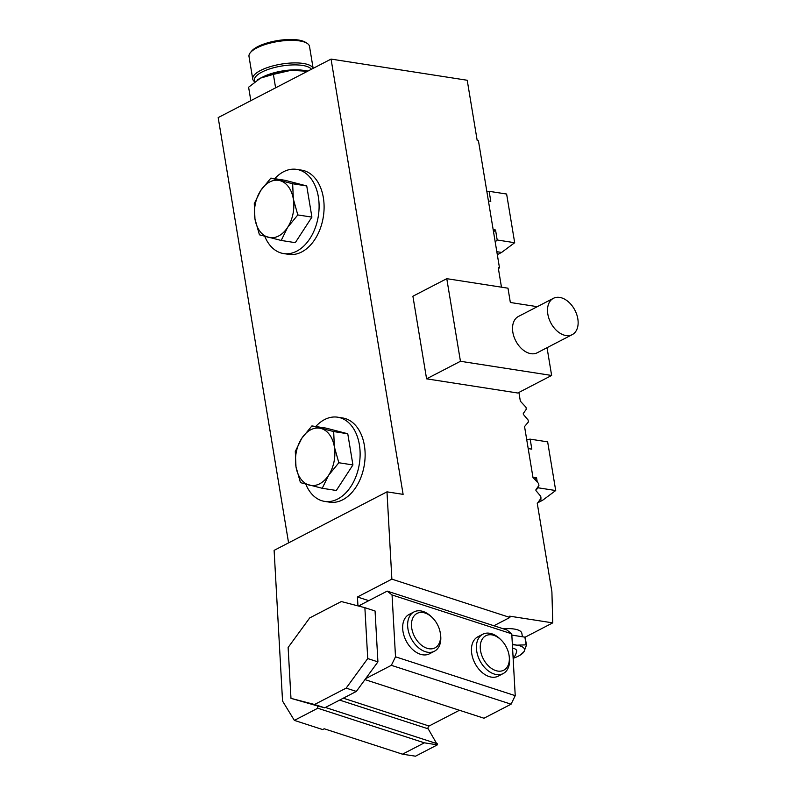 <?xml version="1.0" encoding="UTF-8"?>
<svg xmlns="http://www.w3.org/2000/svg" width="796" height="796" viewBox="0 0 796 796"><rect width="100%" height="100%" fill="white"/><g stroke="black" fill="none" stroke-linecap="round" stroke-linejoin="round"><path stroke-width="1.19" d="M553.419 298.321L518.425 316.46A20.447 13.612 62.6 0 0 513.947 336.638A20.447 13.612 62.6 0 0 530.992 353.683A20.447 13.612 62.6 0 0 537.25 352.767L572.244 334.628A20.447 13.612 -117.4 0 1 550.742 322.748A20.447 13.612 -117.4 0 1 553.419 298.321A20.447 13.612 -117.4 0 1 577.816 318.808A20.447 13.612 -117.4 0 1 572.244 334.628M274.72 178.692A42.596 28.566 98.8 0 1 296.679 169.379A42.596 28.566 98.8 0 1 319.106 206.214A42.596 28.566 98.8 0 1 296.709 251.188A42.596 28.566 98.8 0 1 283.585 253.566A42.596 28.566 98.8 0 1 264.779 236.372M283.585 253.566L288.59 254.342A42.596 28.566 -81.2 0 0 301.704 251.964A42.596 28.566 -81.2 0 0 324.101 206.99A42.596 28.566 -81.2 0 0 301.674 170.155L296.679 169.379M293.336 199.04A28.964 19.422 98.8 0 1 287.605 227.397A28.964 19.422 98.8 0 1 268.421 237.347A28.964 19.422 98.8 0 1 254.959 218.93A28.964 19.422 98.8 0 1 260.68 190.572A28.964 19.422 98.8 0 1 279.864 180.622A28.964 19.422 98.8 0 1 293.336 199.04L292.649 183.747L270.879 178.095L260.68 190.572L254.272 203.637L254.959 218.93L259.436 234.82L281.207 240.462L287.605 227.397L297.813 214.93L293.336 199.04M297.813 214.93L311.903 217.119L295.296 242.661L281.207 240.462M292.649 183.747L306.739 185.936L311.903 217.119M306.739 185.936L284.968 180.284L270.879 178.095M315.743 426.517A42.596 28.566 98.8 0 1 337.703 417.204A42.596 28.566 98.8 0 1 360.13 454.038A42.596 28.566 98.8 0 1 337.733 499.012A42.596 28.566 98.8 0 1 324.619 501.39A42.596 28.566 98.8 0 1 305.803 484.197M324.619 501.39L329.614 502.167A42.596 28.566 -81.2 0 0 342.728 499.788A42.596 28.566 -81.2 0 0 365.135 454.815A42.596 28.566 -81.2 0 0 342.698 417.98L337.703 417.204M334.36 446.864A28.964 19.422 98.8 0 1 328.639 475.222A28.964 19.422 98.8 0 1 309.445 485.172A28.964 19.422 98.8 0 1 295.983 466.755A28.964 19.422 98.8 0 1 301.704 438.397A28.964 19.422 98.8 0 1 320.887 428.447A28.964 19.422 98.8 0 1 334.36 446.864L333.673 431.561L311.903 425.92L301.704 438.397L295.296 451.461L295.983 466.755L300.46 482.645L322.231 488.286L328.639 475.222L338.837 462.745L334.36 446.864M338.837 462.745L352.926 464.944L336.32 490.475L322.231 488.286M333.673 431.561L347.762 433.76L352.926 464.944M347.762 433.76L326.002 428.109L311.903 425.92M525.012 637.248L552.752 622.87L509.689 616.174L509.898 617.457L391.871 579.14L386.985 491.848L403.114 494.366L331.056 59.083L467.222 80.257L477.212 140.623L478.456 140.812L499.5 267.904L498.246 267.705L501.47 287.177M552.752 622.87L551.897 591.786L537.23 503.142M518.902 392.438L520.345 401.154L525.977 407.273L526.305 409.224L523.38 413.353A1.025 0.677 62.6 0 0 523.609 414.696L528.086 419.98L528.405 421.93L524.554 426.566L532.962 477.401L538.603 483.52L538.922 485.47L536.007 489.6A1.025 0.677 62.6 0 0 536.225 490.953L540.703 496.226L541.031 498.187L537.688 502.903M537.3 306.679L510.345 302.49L507.987 288.192L446.775 278.68L412.905 296.231L426.586 378.836L517.778 393.015L551.638 375.463L547.041 347.693M343.305 698.182L429.054 726.022L459.441 710.271M429.054 726.022A1.701 1.055 -72 0 0 428.208 728.847L437.392 744.847L415.492 756.2L402.487 754.18L424.377 742.827L317.793 708.231L294.361 720.38L282.55 701.047L274.113 550.364L386.985 491.848M360.17 606.462L360.1 605.159L387.184 591.12L506.913 629.974L511.768 633.825L515.231 695.664L511.072 704.191L483.978 718.231L364.976 679.605M288.58 542.862L218.184 117.589L331.056 59.083M391.871 579.14L357.444 596.99L368.767 600.662M357.444 596.99L357.941 605.875M358.449 606.015L360.15 606.025M359.095 605.676L359.454 606.273M509.898 617.457L493.898 625.755M503.211 628.78A23.86 7.811 -9.4 0 1 514.117 629.029A23.86 7.811 -9.4 0 1 521.848 633.327L522.415 636.76M387.184 591.12L392.05 594.96L395.512 656.799L391.343 665.327L365.682 678.63L356.339 691.425L324.738 707.813L317.664 705.962L317.793 708.231M317.664 705.962L290.978 698.351L288.122 647.476L309.704 617.925L341.305 601.537L364.876 607.686L367.732 658.561L377.921 661.874L365.682 678.63M499.5 267.904L498.376 268.481M294.361 720.38L322.659 729.564L324.201 728.768L402.487 754.18M437.332 743.772L325.425 707.455M424.377 742.827L437.392 744.847M275.605 87.829L273.376 74.376L260.541 78.098L248.611 87.212L250.839 100.664M307.525 71.282L290.988 70.317L273.376 74.376M257.148 80.107A32.377 10.597 -9.4 0 1 257.685 79.749A32.377 10.597 -9.4 0 1 260.541 78.098A32.377 10.597 -9.4 0 1 290.988 70.317A32.377 10.597 -9.4 0 1 307.923 71.073M250.302 52.715L251.516 51.223A29.144 9.532 -9.4 0 1 257.655 46.695A29.144 9.532 -9.4 0 1 305.455 42.288L307.077 43.312A30.676 10.04 170.6 0 0 256.77 47.949A30.676 10.04 170.6 0 0 250.302 52.715A30.676 10.04 170.6 0 0 248.999 56.456L252.73 79.013A30.676 10.04 -9.4 0 1 260.501 70.506A30.676 10.04 -9.4 0 1 292.222 62.964A30.676 10.04 -9.4 0 1 313.097 68.396M313.146 68.366L309.515 46.437A30.676 10.04 170.6 0 0 307.077 43.312M254.73 81.829A30.676 10.04 -9.4 0 1 252.73 79.013M254.75 81.809L254.481 80.187A29.144 9.532 -9.4 0 1 261.864 72.108A29.144 9.532 -9.4 0 1 290.709 65.013A29.144 9.532 -9.4 0 1 311.395 69.272M495.192 241.904L497.192 239.994L514.684 242.72L501.599 252.431L497.311 254.66M501.599 252.431L496.813 251.695M514.684 242.72L506.624 194.035L489.132 191.319L486.873 191.617M488.416 200.96L490.794 201.328L489.132 191.319M497.192 239.994L495.54 229.984L493.54 231.895M493.162 229.616L495.54 229.984M535.877 490.057L538.225 487.819L555.707 490.535L542.633 500.256L537.788 502.774M542.633 500.256L539.867 499.828M555.707 490.535L547.648 441.86L530.166 439.143L526.703 439.601M528.196 448.586L531.818 449.153L530.166 439.143M538.225 487.819L538.036 486.724M537.24 481.918L536.564 477.809L535.012 479.291M532.942 477.252L536.564 477.809M392.05 594.96L511.768 633.825M482.804 634.233L477.839 636.81A22.149 14.746 62.6 0 0 472.973 658.66A22.149 14.746 62.6 0 0 491.45 677.127A22.149 14.746 62.6 0 0 498.226 676.142L503.191 673.565A22.149 14.746 -117.4 0 1 479.898 660.69A22.149 14.746 -117.4 0 1 482.804 634.233A22.149 14.746 -117.4 0 1 500.087 638.969L501.022 639.875A19.422 12.935 62.6 0 0 480.635 643.287A19.422 12.935 62.6 0 0 494.535 670.123A19.422 12.935 62.6 0 0 509.082 655.436A19.422 12.935 62.6 0 0 506.087 646.631A19.422 12.935 62.6 0 0 501.022 639.875M414.029 611.905L409.054 614.482A22.149 14.746 62.6 0 0 404.199 636.342A22.149 14.746 62.6 0 0 422.676 654.8A22.149 14.746 62.6 0 0 429.452 653.815L434.417 651.247A22.149 14.746 -117.4 0 1 411.124 638.362A22.149 14.746 -117.4 0 1 414.029 611.905A22.149 14.746 -117.4 0 1 425.343 612.383A22.149 14.746 -117.4 0 1 431.303 616.641L432.238 617.547A19.422 12.935 62.6 0 0 427.014 613.815A19.422 12.935 62.6 0 0 411.472 625.079A19.422 12.935 62.6 0 0 427.571 648.432A19.422 12.935 62.6 0 0 440.307 633.109A19.422 12.935 62.6 0 0 432.238 617.547M395.512 656.799L515.231 695.664M391.343 665.327L511.072 704.191M364.876 607.686L375.065 611L377.921 661.874M356.339 691.425L346.151 688.122L314.549 704.5L324.738 707.813M290.978 698.351L314.549 704.5M346.151 688.122L367.732 658.561M440.307 633.109L440.506 634.392A22.149 14.746 -117.4 0 1 434.417 651.247M509.082 655.436L509.281 656.72A22.149 14.746 -117.4 0 1 503.191 673.565M446.775 278.68L460.446 361.285L551.638 375.463M460.446 361.285L426.586 378.836M513.151 658.501A12.169 3.98 170.6 0 0 513.39 658.222A12.169 3.98 170.6 0 0 512.992 655.586M520.584 654.859L524.037 651.616A23.86 7.811 170.6 0 1 520.584 654.859A23.86 7.811 170.6 0 1 513.37 658.252A17.044 17.044 0 0 0 516.644 651.466A15.9 5.204 170.6 0 0 512.574 648.093M526.464 645.108L525.191 637.407A27.263 8.925 170.6 0 0 524.882 637.138L526.156 644.84A27.263 8.925 -9.4 0 1 526.464 645.108L524.037 651.616A23.86 7.811 170.6 0 0 516.783 645.168A23.86 7.811 170.6 0 0 512.385 644.76M526.156 644.84L516.783 645.168L512.345 644.083M511.848 635.108L524.882 637.138M428.208 728.847L339.623 700.092M262.312 77.232A29.144 9.532 -9.4 0 1 262.68 77.033A29.144 9.532 -9.4 0 1 303.614 70.396"/></g></svg>
